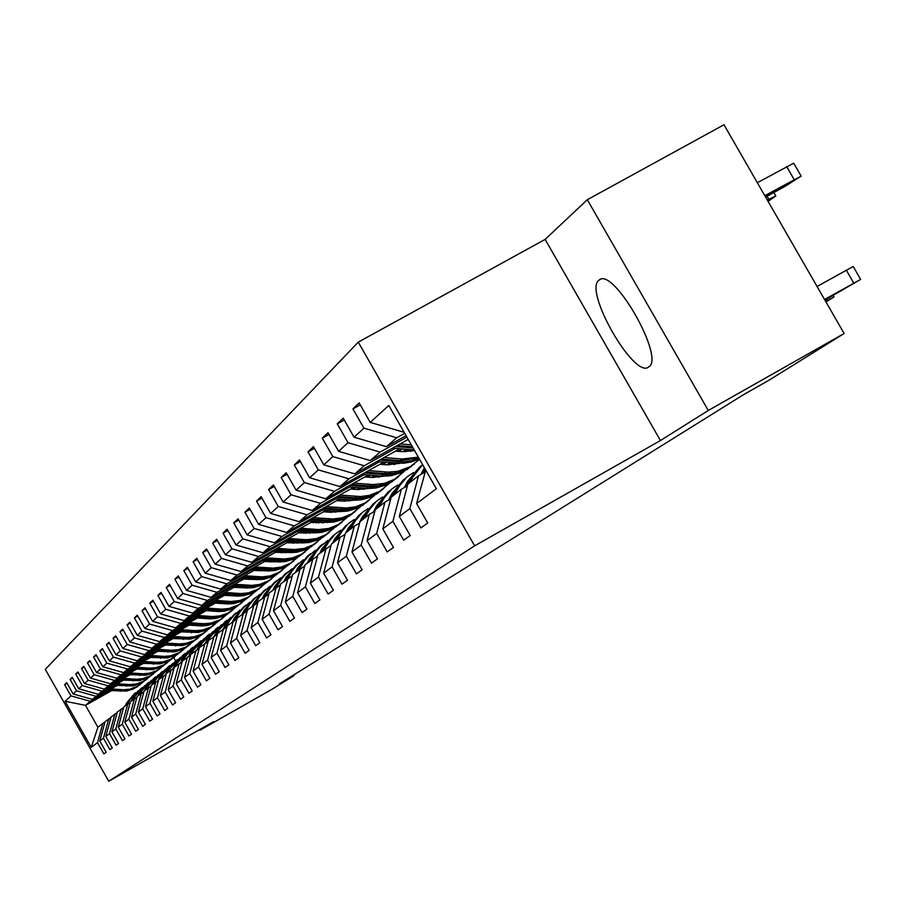 <?xml version="1.0" encoding="UTF-8"?>
<svg xmlns="http://www.w3.org/2000/svg" width="906" height="906" viewBox="0 0 906 906"><rect width="100%" height="100%" fill="white"/><g stroke="black" fill="none" stroke-linecap="round" stroke-linejoin="round"><path stroke-width="1.36" d="M648.685 366.919C665.525 358.198 613.124 266.307 599.16 280.056L598.945 280.226C583.305 290.566 634.415 379.693 648.685 366.93L648.685 366.919M358.266 342.128L45.3 669.353L108.743 781.255L474.642 545.842L358.266 342.128L545.118 239.411L660.451 440.543L708.277 410.463L587.315 199.728L545.118 239.411M587.315 199.728L723.985 124.745L844.132 333.51L708.277 410.463M111.517 690.712L85.504 705.355L97.916 727.258L102.797 723.43L97.52 742.66L103.896 753.905L106.183 752.263L99.785 740.972L103.443 738.22L109.909 749.613L112.265 747.926L105.776 736.476L109.535 733.656L116.093 745.208L118.516 743.475L111.925 731.867L115.809 728.956L122.446 740.666L124.937 738.888L118.267 727.122L122.253 724.132L128.992 736.012L131.551 734.177L124.779 722.241L128.879 719.16L135.719 731.21L138.358 729.33L131.483 717.212L135.707 714.041L142.65 726.272L145.368 724.336L138.38 712.037L142.74 708.775L149.784 721.187L152.582 719.194L145.492 706.703L149.977 703.35L157.134 715.944L160.022 713.883L152.82 701.21L157.451 697.756L164.711 710.542L167.689 708.424L160.385 695.548L165.152 691.98L172.525 704.97L175.594 702.784L168.176 689.715L173.091 686.023L180.588 699.217L183.759 696.963L176.217 683.679L181.291 679.874L188.912 693.283L192.185 690.95L184.518 677.462L189.773 673.532L197.508 687.156L200.894 684.743L193.103 671.029L198.527 666.963L206.398 680.825L209.898 678.334L201.97 664.381L207.576 660.18L215.583 674.268L219.207 671.697L211.143 657.507L216.942 653.158L225.096 667.495L228.833 664.823L220.634 650.395L226.636 645.899L234.926 660.485L238.81 657.722L230.452 643.034L236.681 638.368L245.118 653.215L249.139 650.349L240.634 635.4L247.089 630.565L255.685 645.684L259.852 642.716L251.189 627.496L257.882 622.479L266.636 637.869L270.962 634.789L262.14 619.285L269.082 614.087L278.006 629.772L282.502 626.567L273.51 610.769L280.713 605.367L289.818 621.346L294.484 618.028L285.311 601.924L292.808 596.307L302.094 612.603L306.941 609.138L297.587 592.717L305.39 586.873L314.858 603.498L319.909 599.908L310.362 583.147L318.482 577.065L328.142 594.03L333.397 590.282L323.657 573.181L332.117 566.839L341.981 584.155L347.462 580.248L337.519 562.796L346.341 556.182L356.42 573.872L362.14 569.795L351.97 551.969L361.177 545.061L371.483 563.136L377.451 558.877L367.055 540.655L376.681 533.441L387.213 551.913L393.453 547.462L382.83 528.844L392.887 521.301L403.668 540.191L410.192 535.537L399.32 516.477L409.852 508.583L420.882 527.915L427.723 523.034L416.59 503.532L436.364 488.719L388.799 405.458L370.26 422.4L359.15 402.932L352.932 408.878L360.226 404.835M97.52 742.66L91.246 747.371L65.107 701.267L70.996 695.887L64.632 684.664L67.067 683.294M352.932 408.878L363.94 428.176L354.065 437.202L343.204 418.176L337.27 423.849L348.04 442.706L338.606 451.335L327.995 432.728L322.321 438.164L332.842 456.601L323.816 464.846L313.442 446.647L308.006 451.845L318.3 469.886L309.659 477.779L299.512 459.976L294.314 464.948L304.382 482.604L296.115 490.157L286.171 472.728L281.188 477.496L291.053 494.789L283.114 502.037L273.386 484.97L268.606 489.534L278.255 506.477L270.645 513.43L261.109 496.703L256.523 501.097L265.979 517.7L258.663 524.381L249.32 507.983L244.914 512.196L254.178 528.481L247.157 534.902L237.995 518.821L233.759 522.875L242.842 538.844L236.081 545.027L227.1 529.24L223.012 533.147L231.936 548.81L225.413 554.766L216.602 539.285L212.672 543.045L221.426 558.413L215.152 564.144L206.5 548.945L202.706 552.569L211.302 567.666L205.254 573.192L196.761 558.266L193.103 561.765L201.54 576.59L195.696 581.924L187.361 567.258L183.839 570.633L192.117 585.197L186.489 590.35L178.289 575.933L174.881 579.194L183.023 593.509L177.587 598.481L169.524 584.313L166.24 587.462L174.235 601.539L168.98 606.341L161.064 592.411L157.882 595.457L165.753 609.296L160.656 613.94L152.876 600.248L149.796 603.192L157.531 616.805L152.616 621.301L144.96 607.824L141.982 610.667L149.592 624.064L144.824 628.413L137.293 615.151L134.405 617.915L141.891 631.097L137.282 635.31L129.864 622.252L127.067 624.925L134.439 637.903L129.966 641.992L122.672 629.138L119.954 631.731L127.214 644.506L122.876 648.47L115.696 635.808L113.069 638.322L120.215 650.916L116.002 654.755L108.924 642.286L106.376 644.721L113.409 657.122L109.332 660.848L102.355 648.571L99.887 650.938L106.817 663.147L102.854 666.771L95.979 654.664L93.578 656.963L100.419 669.002L96.568 672.524L89.796 660.587L87.463 662.818L94.19 674.687L90.453 678.107L83.782 666.34L81.506 668.515L88.142 680.213L84.507 683.532L77.927 671.935L75.73 674.041L82.276 685.582L78.731 688.809L72.242 677.371L70.102 679.421L76.557 690.802L73.114 693.951L66.716 682.66L64.632 684.664M844.132 333.51L769.137 380.135L743.758 394.529L279.229 683.985L294.122 675.525L293.782 674.925M99.785 740.972L105.073 721.64L110.974 717.495M117.067 685.536L92.457 699.387L96.059 696.284L115.379 685.412M108.788 718.73L103.443 738.22M73.114 693.951L92.457 699.387M76.557 690.802L96.059 696.284M105.776 736.476L111.132 716.884L117.191 712.626M123.363 680.247L98.335 694.324L102.038 691.142L121.631 680.123M114.949 713.894L109.535 733.656M78.731 688.809L98.335 694.324M82.276 685.582L102.038 691.142M111.925 731.867L117.361 712.003L123.59 707.62M129.83 674.811L104.383 689.126L108.188 685.853L128.052 674.687M121.279 708.922L115.809 728.956M84.507 683.532L104.383 689.126M88.142 680.213L108.188 685.853M118.267 727.122L123.771 706.974L130.17 702.478M136.489 669.217L110.6 683.781L114.518 680.417L134.654 669.092M127.803 703.815L122.253 724.132M90.453 678.107L110.6 683.781M94.19 674.687L114.518 680.417M124.779 722.241L130.351 701.81L136.953 697.178M143.352 663.464L116.999 678.277L121.03 674.811L141.461 663.328M134.507 698.56L128.879 719.16M96.568 672.524L116.999 678.277M100.419 669.002L121.03 674.811M131.483 717.212L137.134 696.488L143.918 691.72M150.407 657.541L123.578 672.614L127.735 669.058L148.459 657.405M141.404 693.135L135.707 714.041M102.854 666.771L123.578 672.614M106.817 663.147L127.735 669.058M138.38 712.037L144.111 691.018L151.109 686.102M157.667 651.448L130.362 666.793L134.632 663.124L155.662 651.301M148.516 687.563L142.74 708.775M109.332 660.848L130.362 666.793M113.409 657.122L134.632 663.124M145.492 706.703L151.302 685.378L158.516 680.315M165.152 645.163L137.35 660.791L141.744 657.009L163.091 645.015M155.843 681.822L149.977 703.35M116.002 654.755L137.35 660.791M120.215 650.916L141.744 657.009M152.82 701.21L158.72 679.568L166.149 674.347M172.876 638.685L144.541 654.608L149.082 650.701L170.747 638.526M163.386 675.899L157.451 697.756M122.876 648.47L144.541 654.608M127.214 644.506L149.082 650.701M160.385 695.548L166.353 673.566L174.02 668.186M180.838 632.003L151.959 648.22L156.636 644.2L178.641 631.844M171.177 669.794L165.152 691.98M129.966 641.992L151.959 648.22M134.439 637.903L156.636 644.2M168.176 689.715L174.235 667.394L182.14 661.833M189.06 625.117L159.615 641.641L164.439 637.496L186.783 624.947M179.207 663.486L173.091 686.023M137.282 635.31L159.615 641.641M141.891 631.097L164.439 637.496M176.217 683.679L182.366 661.006L190.532 655.276M197.542 617.994L167.508 634.857L172.491 630.576L195.198 617.824M187.508 656.986L181.291 679.874M144.824 628.413L167.508 634.857M149.592 624.064L172.491 630.576M184.518 677.462L190.77 654.426L199.207 648.458M206.296 610.655L175.662 627.847L180.815 623.419L203.884 610.474M196.07 650.259L189.773 673.532M152.616 621.301L175.662 627.847M157.531 616.805L180.815 623.419M193.103 671.029L199.433 647.62L208.154 641.493M215.356 603.056L184.077 620.61L189.399 616.035L212.853 602.875M204.915 643.317L198.527 666.963M160.656 613.94L184.077 620.61M165.753 609.296L189.399 616.035M201.97 664.381L208.403 640.587L217.417 634.257M224.722 595.208L192.785 613.124L198.289 608.39L222.129 595.015M250.441 579.138L249.829 579.489M214.065 636.148L207.576 660.18M168.98 606.341L192.785 613.124M174.235 601.539L198.289 608.39M211.143 657.507L217.678 633.317L227.01 626.771M248.81 579.025L248.176 579.376M234.405 587.099L201.789 605.389L207.485 600.485L231.732 586.895M261.041 570.463L260.237 570.916M246.138 578.821L245.515 579.172M223.533 628.719L216.942 653.158M177.587 598.481L201.789 605.389M183.023 593.509L207.485 600.485M220.634 650.395L227.27 625.797L236.93 619.013M274.801 561.663L274.178 562.014M259.354 570.327L258.527 570.791M244.439 578.696L211.109 597.371L216.998 592.309L241.664 578.481M272.038 561.46L271.019 562.026M256.579 570.123L255.764 570.587M233.34 621.029L226.636 645.899M186.489 590.35L211.109 597.371M192.117 585.197L216.998 592.309M230.452 643.034L237.202 618.005L247.213 610.972M286.307 552.343L285.515 552.796M270.282 561.324L269.252 561.901M254.824 569.987L220.747 589.081L226.851 583.838L251.959 569.772M283.442 552.128L282.208 552.819M267.417 561.108L266.387 561.686M243.488 613.068L236.681 638.368M195.696 581.924L220.747 589.081M201.54 576.59L226.851 583.838M240.634 635.4L247.485 609.931L257.87 602.649M298.255 542.671L297.281 543.215M281.63 551.992L280.373 552.694M265.594 560.973L230.736 580.497L237.066 575.05L262.615 560.746M295.288 542.445L293.816 543.272M278.652 551.765L277.395 552.467M254.008 604.812L247.089 630.565M205.254 573.192L230.736 580.497M211.302 567.666L237.066 575.05M251.189 627.496L258.153 601.561L268.923 594.008M310.679 532.626L309.501 533.283M293.397 542.298L291.902 543.136M276.76 551.618L241.098 571.584L247.666 565.944L273.68 551.38M307.598 532.388L305.877 533.351M290.316 542.06L288.821 542.898M264.914 596.261L257.882 622.479M215.152 564.144L241.098 571.584M221.426 558.413L247.666 565.944M262.14 619.285L269.218 592.886L280.396 585.038M323.589 522.184L322.219 522.955M305.639 532.241L303.872 533.226M288.357 541.913L251.845 562.354L258.652 556.499L285.152 541.663M320.396 521.935L318.402 523.056M302.434 531.992L300.679 532.977M276.239 587.382L269.082 614.087M225.413 554.766L251.845 562.354M231.936 548.81L258.652 556.499M273.51 610.769L280.713 583.872L292.321 575.729M337.032 511.335L335.447 512.218M318.357 521.777L316.319 522.921M300.396 531.833L262.989 552.762L270.067 546.68L297.066 531.573M333.714 511.075L331.426 512.354M315.039 521.528L313 522.66M287.995 578.153L280.713 605.367M236.081 545.027L262.989 552.762M242.842 538.844L270.067 546.68M285.311 601.924L292.638 574.506L304.71 566.046M351.03 500.033L349.229 501.052M331.596 510.905L329.252 512.218M312.921 521.358L274.586 542.807L281.936 536.477L309.456 521.086M347.576 499.772L344.993 501.211M328.142 510.644L325.798 511.947M300.214 568.572L292.808 596.307M247.157 534.902L274.586 542.807M254.178 528.481L281.936 536.477M297.587 592.717L305.05 564.778L317.598 555.978M365.628 488.277L363.589 489.41M345.379 499.591L342.717 501.086M325.934 510.463L286.624 532.445L294.28 525.865L322.332 510.18M362.038 487.994L359.116 489.625M341.789 499.308L339.127 500.803M312.921 558.594L305.39 586.873M258.663 524.381L286.624 532.445M265.979 517.7L294.28 525.865M310.362 583.147L317.949 554.653L331.018 545.491M380.86 476.012L378.583 477.281M359.75 487.813L356.738 489.489M339.49 499.127L299.15 521.675L307.123 514.823L335.741 498.832M377.123 475.718L373.85 477.541M356.001 487.507L352.989 489.195M326.16 548.221L318.482 577.065M270.645 513.43L299.15 521.675M278.255 506.477L307.123 514.823M323.657 573.181L331.392 544.121L339.931 537.417L345.005 534.563M396.76 463.215L394.235 464.631M374.733 475.525L371.347 477.417M353.612 487.326L312.196 510.463L320.498 503.328L349.705 487.009M392.876 462.898L389.218 464.948M370.837 475.208L367.451 477.1M339.931 537.417L332.117 566.839M283.114 502.037L312.196 510.463M291.053 494.789L320.498 503.328M337.519 562.796L345.39 533.136L354.303 526.148L359.603 523.17M413.396 449.852L410.611 451.403M390.384 462.706L386.59 464.823M368.346 475.016L325.798 498.776L334.45 491.335L364.269 474.687M409.331 449.523L405.265 451.8M386.318 462.377L382.525 464.495M354.303 526.148L346.341 556.182M296.115 490.157L325.798 498.776M304.382 482.604L334.45 491.335M351.97 551.969L359.999 521.675L369.297 514.381L374.824 511.278M406.737 449.319L402.502 451.675M383.714 462.173L339.976 486.579L349.003 478.821L379.455 461.822M402.49 448.968L398.255 451.335M369.297 514.381L361.177 545.061M309.659 477.779L339.976 486.579M318.3 469.886L349.003 478.821M367.055 540.655L375.243 509.727L384.959 502.094L390.735 498.855M399.773 448.753L354.778 473.861L364.212 465.752L395.322 448.391M384.959 502.094L376.681 533.441M323.816 464.846L354.778 473.861M332.842 456.601L364.212 465.752M382.83 528.844L391.166 497.224L401.335 489.251L407.383 485.865M408.187 439.399L370.237 460.565L380.101 452.083L406.896 437.145M401.335 489.251L392.887 521.301M338.606 451.335L370.237 460.565M348.04 442.706L380.101 452.083M399.32 516.477L407.825 484.155L418.47 475.809L424.801 472.264M406.069 435.695L386.409 446.658L396.737 437.779L404.722 433.328M418.47 475.809L409.852 508.583M354.065 437.202L386.409 446.658M363.94 428.176L396.737 437.779M416.59 503.532L425.729 470.112M370.26 422.4L403.351 432.094M199.592 729.613L199.943 730.236L272.14 689.194L294.122 675.525M199.943 730.236L213.442 721.742L108.743 781.255M660.451 440.543L474.642 545.842M102.797 723.43L104.915 722.229M173.703 657.597L175.594 660.927M109.298 690.565L90.238 701.289L85.504 705.355L65.107 701.267M97.916 727.258L91.246 747.371M70.996 695.887L90.238 701.289M337.27 423.849L344.246 419.988M322.321 438.164L328.98 434.461M308.006 451.845L314.382 448.311M294.314 464.948L300.418 461.562M281.188 477.496L287.043 474.246M268.606 489.534L274.212 486.42M256.523 501.097L261.902 498.107M244.914 512.196L250.09 509.319M233.759 522.875L238.731 520.112M223.012 533.147L227.802 530.486M212.672 543.045L217.281 540.474M202.706 552.569L207.157 550.101M193.103 561.765L197.383 559.376M183.839 570.633L187.972 568.322M174.881 579.194L178.878 576.963M166.24 587.462L170.09 585.31M157.882 595.457L161.608 593.373M149.796 603.192L153.408 601.176M141.982 610.667L145.47 608.719M134.405 617.915L137.78 616.023M127.067 624.925L130.339 623.102M119.954 631.731L123.125 629.953M113.069 638.322L116.138 636.601M106.376 644.721L109.366 643.056M99.887 650.938L102.786 649.308M93.578 656.963L96.398 655.389M87.463 662.818L90.192 661.289M81.506 668.515L84.167 667.02M75.73 674.041L78.312 672.592M70.102 679.421L72.616 678.016M824.551 299.49L860.632 279.41L824.913 300.113M860.598 279.354L853.192 266.489L817.076 286.5M824.619 299.603L839.941 291.166L824.845 299.999M764.8 195.673L801.142 176.104L785.853 185.889L765.627 197.112M757.337 182.706L793.713 163.205L801.063 175.968M765.479 196.851L780.44 187.814L764.947 195.934M825.649 301.415L833.962 296.975L825.966 301.947M420.962 474.416L424.348 467.689M423.793 472.83L425.424 469.58M425.005 468.844L422.694 473.442M767.348 200.09L768.832 199.263L767.122 196.285M768.062 201.336L775.819 195.956L768.832 199.263M392.479 448.164L414.189 449.908M400.078 443.917L411.29 444.835M395.356 446.556L413.091 447.994M412.4 446.771L397.179 445.537M412.649 477.405L422.581 464.608L410.656 478.968L412.649 477.405L410.192 482.309M404.427 487.519L407.44 481.505L419.659 466.918M421.279 465.616L409.41 479.954L406.081 486.59M407.134 486.001L407.575 485.129M408.21 483.861L410.656 478.968M394.246 494.812L401.845 482.105L407.462 476.59L413.532 472.536M388.595 500.055L391.664 493.94L403.612 479.67M392.343 496.307L394.744 491.516L406.749 477.179M405.175 478.413L393.555 492.456L390.192 499.172M378.968 506.794L386.42 494.336L391.924 488.934L397.734 485.038M373.442 512.06L376.556 505.865L388.244 491.89M377.145 508.221L379.501 503.532L391.245 489.5M389.739 490.69L378.357 504.438L376.001 509.115M376.737 461.607L403.612 463.249L411.698 461.834L419.308 458.878M384.008 457.553L402.139 459.002L418.346 457.179M395.537 451.12L402.524 451.675L414.574 450.576M379.489 460.067L403.374 461.766L412.083 460.644L419.014 458.345M418.776 457.938L400.18 460.622L381.233 459.093M361.653 474.484L383.374 476.171L390.973 475.729L401.834 472.49L411.256 466.465M368.629 470.588L388.289 472.117L397.836 471.346L410.259 466.681L419.557 459.308M379.92 464.291L386.749 464.835L399.852 463.374M364.291 473.011L385.231 474.631L392.853 474.189L403.748 470.95L413.782 464.393M414.416 463.929L404.959 469.976L394.053 473.215L386.409 473.668L365.967 472.071M347.213 486.816L368.425 488.447L375.877 488.017L386.522 484.835L395.729 478.957M353.884 483.091L373.147 484.574L384.325 483.396L394.676 479.229L404.62 471.075M414.133 450.69L414.235 449.988M364.948 476.907L371.641 477.439L383.861 476.182M349.739 485.401L370.214 486.986L379.523 486.228L390.022 482.547L398.153 476.964M398.765 476.511L389.512 482.422L378.833 485.616L371.347 486.058L351.335 484.506M364.314 518.289L371.63 506.08L377.032 500.78L382.604 497.032M358.901 523.566L362.049 517.292L373.499 503.611M362.57 519.659L364.88 515.061L376.375 501.312M374.925 502.456L363.782 515.933L361.471 520.52M333.34 498.651L354.099 500.237L361.403 499.806L371.834 496.692L380.848 490.927M339.75 495.072L360.475 496.533L369.58 495.356L379.727 491.267L389.376 483.385M350.599 489.002L357.157 489.523L368.538 488.459M335.775 497.292L355.809 498.832L363.136 498.391L373.589 495.265L383.17 489.025M383.759 488.594L374.71 494.37L364.235 497.496L356.896 497.938L337.304 496.431M350.26 529.319L357.44 517.349L362.728 512.15L368.074 508.538M345.865 532.762L348.13 528.266L359.342 514.857M348.584 530.633L350.849 526.126L362.106 512.66M360.713 513.759L349.795 526.952L347.53 531.46M320.033 510.01L340.339 511.55L347.496 511.12L357.734 508.062L366.556 502.434M326.183 506.567L346.5 507.994L355.424 506.839L365.378 502.819L374.756 495.197M336.828 500.622L343.249 501.12L353.816 500.225M322.366 508.708L341.981 510.203L349.161 509.772L359.422 506.703L368.787 500.599M369.354 500.18L360.497 505.842L350.214 508.912L343.023 509.342L323.838 507.881M336.749 539.908L343.793 528.164L348.991 523.068L354.121 519.58M332.536 543.215L334.756 538.821L345.741 525.673M335.141 541.176L337.372 536.748L348.402 523.555M347.066 524.608L336.353 537.552L334.133 541.969M307.247 520.916L327.123 522.422L334.144 522.003L344.189 518.991L352.83 513.476M313.159 517.609L333.068 519.002L341.834 517.87L351.596 513.917L360.713 506.533M323.601 511.777L329.886 512.264L339.682 511.528M309.478 519.67L328.697 521.12L335.741 520.701L345.809 517.677L354.971 511.72M355.514 511.312L346.839 516.85L336.76 519.874L329.705 520.293L310.905 518.878M323.77 550.101L330.69 538.572L335.786 533.566L340.724 530.203M319.716 553.272L321.89 548.957L332.661 536.069M322.219 551.312L324.405 546.975L335.22 534.03M333.94 535.05L323.431 547.745L321.245 552.071M294.948 531.414L314.405 532.875L321.302 532.456L331.154 529.5L339.625 524.098M300.633 528.232L318.425 529.568L328.765 528.47L338.346 524.585L347.213 517.428M310.871 522.502L326.081 522.377M297.1 530.203L315.922 531.618L324.541 530.905L334.269 527.485L341.687 522.411M342.208 522.026L333.702 527.439L323.816 530.406L316.896 530.825L298.459 529.444M311.279 559.897L318.074 548.583L327.825 540.418M307.372 562.954L309.512 558.708L320.078 546.069M309.784 561.063L311.936 556.805L322.547 544.11M321.302 545.084L310.996 557.541L308.855 561.799M283.114 541.505L302.174 542.932L308.946 542.524L318.618 539.614L326.919 534.325M288.584 538.447L306.047 539.75L316.194 538.662L325.594 534.857L334.235 527.915M298.64 532.819L312.989 532.807M285.175 540.35L303.635 541.731L310.418 541.312L320.124 538.402L328.912 532.694M329.399 532.32L321.075 537.632L311.358 540.554L304.563 540.961L286.489 539.614M299.252 569.33L305.934 558.221L315.424 550.259M295.492 572.275L297.598 568.107L307.961 555.706M297.825 570.452L299.931 566.273L310.339 553.815M309.139 554.755L299.025 566.986L296.919 571.154M271.709 551.233L290.396 552.615L297.043 552.207L306.545 549.353L314.676 544.166M276.976 548.277L294.122 549.557L304.088 548.481L313.317 544.744L321.732 537.994M286.851 542.751L300.396 542.83M323.465 522.819L323.669 522.196M273.703 550.112L291.8 551.46L298.47 551.052L307.995 548.187L316.602 542.592M317.077 542.241L308.912 547.451L299.365 550.316L292.695 550.723L274.971 549.41M287.666 578.413L294.235 567.507L303.465 559.727M284.042 581.256L286.115 577.167L296.285 564.982M286.285 579.5L288.357 575.389L298.572 563.17M297.428 564.076L287.485 576.08L285.413 580.18M260.724 560.599L279.037 561.958L285.571 561.55L294.914 558.742L302.887 553.657M265.798 557.756L284.28 559.013L292.423 557.937L301.494 554.268L309.693 547.711M275.503 552.32L288.233 552.49M262.649 559.523L280.407 560.837L288.561 560.146L297.768 556.896L304.744 552.139M305.197 551.799L297.191 556.896L287.814 559.715L281.268 560.123L263.861 558.843M276.455 587.258L282.955 576.454L291.947 568.866M273 589.919L275.039 585.899L285.028 573.94M275.164 588.221L277.213 584.189L287.236 572.184M286.126 573.056L276.364 584.846L274.325 588.877M250.124 569.636L268.097 570.95L274.507 570.554L283.691 567.79L291.517 562.796M255.028 566.896L273.182 568.119L281.177 567.065L290.09 563.441L298.085 557.077M264.563 561.55L276.477 561.799M251.981 568.594L269.41 569.874L275.832 569.478L285.039 566.703L293.306 561.346M293.748 561.007L285.888 566.012L276.681 568.787L270.237 569.195L253.159 567.937M265.594 595.876L272.072 585.083L280.837 577.677M262.355 598.277L264.348 594.325L274.167 582.569M264.439 596.635L266.443 592.671L276.285 580.882M275.22 581.72L265.628 593.305L263.623 597.269M239.897 578.356L257.531 579.636L263.839 579.24L272.865 576.522L280.554 571.629M244.631 575.706L262.468 576.895L270.328 575.865L279.093 572.309L286.885 566.114M253.997 570.452L265.107 570.769M241.687 577.349L258.799 578.594L266.681 577.926L275.571 574.789L282.276 570.225M282.695 569.897L274.982 574.812L265.934 577.541L259.603 577.937L242.819 576.714M255.118 604.189L261.562 593.43L270.113 586.182M252.061 606.341L254.031 602.456L263.669 590.916M254.065 604.778L256.058 600.859L265.73 589.274M264.688 590.089L255.277 601.482L253.295 605.378M230.022 586.771L247.338 588.028L253.533 587.632L262.412 584.959L269.954 580.157M234.586 584.211L252.128 585.378L259.852 584.359L268.47 580.859L276.081 574.823M243.805 579.047L254.076 579.421M231.755 585.797L248.561 587.02L254.767 586.624L263.657 583.951L271.619 578.787M272.026 578.481L264.45 583.305L255.549 585.989L249.331 586.386L232.853 585.185M244.994 612.218L251.415 601.482L259.762 594.393M242.129 614.132L244.065 610.316L253.533 598.968M243.986 612.784L246.024 608.775L255.526 597.394M254.518 598.175L245.266 609.376L243.318 613.203M220.486 594.902L237.474 596.125L243.578 595.74L252.31 593.102L259.716 588.39M224.892 592.422L240.6 593.566L248.244 592.898L258.221 589.115L265.639 583.249M233.963 587.337L243.352 587.768M222.163 593.962L238.663 595.151L244.779 594.766L253.521 592.128L261.324 587.077M261.732 586.771L254.28 591.505L245.526 594.155L239.411 594.54L223.216 593.373M235.209 619.976L241.608 609.262L249.75 602.32M232.525 621.675L234.428 617.915L243.737 606.76M234.235 620.519L236.319 616.42L245.662 605.231M245.299 605.536L235.583 616.997L233.623 620.87M211.268 602.762L227.95 603.962L233.952 603.577L242.536 600.984L249.829 596.352M215.526 600.372L230.973 601.482L239.965 600.497L248.301 597.099L255.549 591.38M224.45 595.367L232.853 595.82M212.876 601.856L229.093 603.022L235.107 602.637L243.714 600.032L251.381 595.072M251.766 594.789L244.45 599.444L235.843 602.037L229.818 602.422L213.907 601.278M225.764 627.462L231.347 617.745L240.079 609.998M223.227 628.957L225.107 625.265L234.258 614.291M224.813 627.994L226.93 623.815L236.115 612.818M235.186 613.555L226.228 624.381L224.212 628.334M202.344 610.361L218.742 611.539L224.643 611.154L233.091 608.606L240.26 604.042M206.466 608.051L221.664 609.138L229.059 608.492L238.72 604.823L245.798 599.251M215.243 603.124L222.423 603.589M203.907 609.489L219.852 610.621L225.764 610.248L234.224 607.688L241.766 602.818M242.129 602.535L234.948 607.111L226.466 609.67L220.543 610.055L204.892 608.934M216.613 634.71L218.946 630.112L230.713 617.428M214.212 636.069L216.092 632.365L225.096 621.584M215.696 635.231L217.859 630.972L226.885 620.146M225.99 620.859L217.168 631.516L215.118 635.548M193.714 617.722L209.83 618.866L215.639 618.492L223.952 615.978L230.996 611.493M197.701 615.48L212.65 616.544L219.931 615.91L228.165 613L236.364 606.861M195.22 616.873L210.894 617.983L216.715 617.609L225.05 615.095L232.457 610.304M232.808 610.032L225.741 614.528L217.406 617.054L211.574 617.428L196.183 616.329M207.757 641.72L210.124 637.077L221.653 624.608M205.436 643.034L207.349 639.262L216.217 628.639M206.874 642.218L209.071 637.903L217.95 627.258M217.078 627.949L208.403 638.424L206.319 642.535M185.345 624.846L201.189 625.967L206.919 625.593L215.107 623.113L222.027 618.707M189.218 622.671L203.929 623.713L211.098 623.09L220.452 619.534L227.225 614.223M186.817 624.019L202.231 625.117L207.961 624.744L216.16 622.252L223.442 617.564M223.782 617.292L216.84 621.709L208.629 624.2L202.887 624.574L187.735 623.498M199.773 647.36L201.574 643.815L212.876 631.573M196.93 649.772L198.89 645.933L207.61 635.48M198.323 648.99L200.554 644.619L209.297 634.132M208.448 634.8L199.909 645.129L197.791 649.296M177.248 631.742L198.459 632.479L206.523 630.032L213.34 625.706M180.996 629.636L195.481 630.667L202.536 630.044L210.52 627.212L218.38 621.357M178.663 630.95L199.479 631.652L207.553 629.206L214.711 624.585M215.05 624.336L208.21 628.673L200.124 631.131L179.569 630.44M191.517 653.838L193.295 650.338L204.382 638.322M188.697 656.306L190.69 652.388L199.275 642.105M190.045 655.548L192.299 651.12L200.906 640.802M200.09 641.448L191.676 651.618L189.524 655.842M169.399 638.436L190.271 639.149L198.221 636.737L204.915 632.479M173.023 636.397L187.293 637.394L194.246 636.782L202.106 633.996L209.807 628.266M170.77 637.654L191.257 638.345L199.218 635.933L206.24 631.391M206.568 631.142L199.852 635.423L191.879 637.835L171.642 637.167M183.51 660.112L185.266 656.669L196.138 644.857M180.713 662.637L182.74 658.662L191.189 648.537M182.548 660.87L184.303 657.428L192.774 647.269M191.981 647.903L183.691 657.915L181.517 662.184M161.778 644.913L182.333 645.616L190.158 643.237L196.749 639.047M165.3 642.943L179.354 643.917L186.206 643.317L193.941 640.576L201.494 634.97M163.114 644.166L177.803 645.197L184.631 644.596L192.355 641.856L198.04 637.994M198.357 637.756L191.744 641.958L183.884 644.347L163.963 643.69M175.741 666.204L177.474 662.818L188.142 651.199M172.967 668.775L175.028 664.744L183.34 654.766M174.813 666.941L176.534 663.554L184.881 653.543M184.111 654.155L175.945 664.019L173.748 668.345M154.394 651.21L174.62 651.89L182.333 649.545L188.833 645.423M157.814 649.285L171.653 650.259L178.403 649.659L186.036 646.952L193.431 641.459M155.685 650.485L175.549 651.131L183.272 648.787L190.079 644.404M190.385 644.166L183.873 648.311L176.138 650.655L156.511 650.021M168.21 672.116L169.909 668.775L180.385 657.348M165.447 674.732L167.531 670.644L175.73 660.814M167.304 672.83L169.003 669.489L177.225 659.636M176.477 660.225L168.437 669.942L166.738 673.271M147.225 657.314L167.146 657.983L174.745 655.672L181.143 651.607M150.543 655.457L164.179 656.397L170.826 655.808L179.524 652.501L185.617 647.767M148.482 656.612L168.04 657.246L175.662 654.936L182.355 650.621M182.65 650.395L176.24 654.46L168.607 656.782L149.275 656.159M160.894 677.858L162.57 674.562L172.865 663.328M158.154 680.508L160.26 676.386L168.335 666.691M160.011 678.549L161.687 675.253L169.796 665.536M169.06 666.114L161.132 675.695L159.456 678.979M140.26 663.249L159.875 663.894L167.372 661.618L173.68 657.609M143.476 661.437L156.919 662.365L163.476 661.776L170.894 659.149L178.018 653.883M141.483 662.558L160.758 663.181L168.267 660.893L174.858 656.657M175.141 656.431L168.822 660.44L161.302 662.728L142.253 662.127M153.782 683.43L155.436 680.18L165.549 669.126M151.551 685.185L153.193 681.946L161.155 672.399M152.933 684.098L154.586 680.859L162.57 671.278M161.857 671.844L154.043 681.278L152.401 684.517M133.499 669.002L152.82 669.636L160.215 667.394L166.421 663.452M136.625 667.246L149.875 668.164L156.342 667.586L163.646 664.981L170.645 659.828M134.677 668.334L148.505 669.296L154.949 668.719L162.242 666.125L167.565 662.513M167.848 662.297L161.619 666.25L154.213 668.515L135.436 667.915M146.874 688.854L148.516 685.649L158.448 674.766M144.711 690.553L146.33 687.36L154.179 677.948M146.047 689.5L147.678 686.295L155.549 676.861M154.858 677.405L147.157 686.714L145.526 689.908M126.919 674.608L145.968 675.219L153.261 672.999L159.377 669.115M129.954 672.898L143.035 673.792L149.399 673.215L156.613 670.655L163.476 665.604M128.074 673.951L146.795 674.551L154.099 672.331L160.487 668.22M160.758 668.005L154.62 671.901L147.316 674.121L128.799 673.543M140.17 694.121L141.778 690.95L151.54 680.247M138.052 695.774L139.66 692.626L147.395 683.351M139.354 694.743L140.974 691.595L148.731 682.286M148.063 682.818L140.464 691.991L138.856 695.14M120.532 680.044L139.298 680.655L146.489 678.458L152.525 674.63M123.488 678.379L136.376 679.262L142.661 678.696L149.773 676.17L156.511 671.221M121.642 679.421L140.102 679.998L147.304 677.801L153.601 673.758M153.873 673.554L147.825 677.382L140.611 679.579L122.355 679.013M133.635 699.239L135.232 696.114L144.824 685.582M131.585 700.848L133.171 697.745L140.792 688.594M132.854 699.851L134.439 696.737L142.095 687.563M141.438 688.073L133.952 697.133L132.355 700.236M114.315 685.344L132.82 685.933L139.909 683.77L145.855 679.998M117.18 683.724L129.898 684.585L136.104 684.03L143.114 681.527L149.739 676.68M115.402 684.721L133.601 685.298L140.702 683.124L146.908 679.138M147.168 678.945L141.2 682.728L134.088 684.891L116.093 684.336M127.282 704.222L128.856 701.142L138.29 690.757M125.288 705.785L126.851 702.728L134.371 693.702M126.523 704.811L128.097 701.742L135.64 692.694M135.005 693.192L127.61 702.127L126.047 705.196M108.256 690.485L126.512 691.074L133.51 688.934L139.365 685.219M111.053 688.911L123.601 689.772L129.717 689.217L137.723 686.159L143.963 681.335M109.32 689.896L127.27 690.451L134.281 688.311L140.396 684.381M140.645 684.189L134.768 687.914L127.746 690.055L109.988 689.511M846.261 270.09L853.724 283.046M794.064 179.433L786.612 166.5M769.035 193.669L769.556 194.586M826.397 299.274L827.144 300.577M423.917 468.515L424.54 468.028M413.861 449.342L413.249 449.84M407.44 481.505L409.41 479.954M394.744 491.516L396.647 490.021M391.664 493.94L393.555 492.456M379.501 503.532L381.324 502.094M376.556 505.865L378.357 504.438M398.946 461.641L397.009 463.238M402.139 459.002L400.18 460.622M383.317 474.529L381.46 476.058M386.375 472.003L384.495 473.555M368.334 486.873L366.556 488.345M371.267 484.461L369.467 485.944M364.88 515.061L366.636 513.679M362.049 517.292L363.782 515.933M353.974 498.73L352.264 500.135M356.783 496.409L355.05 497.836M350.849 526.126L352.536 524.801M348.13 528.266L349.795 526.952M340.18 510.101L338.538 511.448M342.876 507.87L341.222 509.24M337.372 536.748L338.98 535.48M334.756 538.821L336.353 537.552M326.93 521.018L325.356 522.32M329.524 518.889L327.927 520.203M324.405 546.975L325.956 545.752M321.89 548.957L323.431 547.745M314.189 531.528L312.672 532.785M316.681 529.478L315.152 530.735M311.936 556.805L313.431 555.627M309.512 558.708L310.996 557.541M301.936 541.641L300.475 542.841M304.337 539.659L302.864 540.871M299.931 566.273L301.37 565.14M297.598 568.107L299.025 566.986M290.135 551.369L288.72 552.524M292.445 549.466L291.019 550.633M288.357 575.389L289.75 574.302M286.115 577.167L287.485 576.08M278.754 560.746L277.406 561.867M280.985 558.911L279.614 560.033M277.213 584.189L278.55 583.124M275.039 585.899L276.364 584.846M267.791 569.795L266.489 570.871M269.943 568.017L268.618 569.104M266.443 592.671L267.734 591.652M264.348 594.325L265.628 593.305M257.213 578.515L255.945 579.557M259.286 576.805L258.017 577.858M256.058 600.859L257.304 599.874M254.031 602.456L255.277 601.482M246.998 586.941L245.775 587.949M249.003 585.287L247.768 586.295M246.024 608.775L247.225 607.824M244.065 610.316L245.266 609.376M237.123 595.072L235.945 596.046M239.059 593.487L237.87 594.461M236.319 616.42L237.485 615.502M234.428 617.915L235.583 616.997M227.587 602.943L226.443 603.883M229.456 601.403L228.312 602.343M226.93 623.815L228.063 622.932M225.107 625.265L226.228 624.381M218.357 610.553L217.259 611.459M220.169 609.058L219.059 609.976M217.859 630.972L218.946 630.112M216.092 632.365L217.168 631.516M209.433 617.915L208.369 618.798M211.189 616.465L210.113 617.36M209.071 637.903L210.124 637.077M207.349 639.262L208.403 638.424M200.792 625.038L199.75 625.899M202.48 623.645L201.449 624.506M200.554 644.619L201.574 643.815M198.89 645.933L199.909 645.129M192.412 631.946L191.415 632.773M194.054 630.587L193.046 631.425M192.299 651.12L193.295 650.338M190.69 652.388L191.676 651.618M184.303 638.639L183.329 639.443M185.889 637.326L184.915 638.13M184.303 657.428L185.266 656.669M182.74 658.662L183.691 657.915M176.432 645.129L175.492 645.91M177.972 643.849L177.032 644.63M176.534 663.554L177.474 662.818M175.028 664.744L175.945 664.019M168.799 651.425L167.882 652.173M170.294 650.191L169.377 650.95M169.003 669.489L169.909 668.775M167.531 670.644L168.437 669.942M161.381 657.53L160.498 658.266M162.842 656.329L161.948 657.065M161.687 675.253L162.57 674.562M160.26 676.386L161.132 675.695M154.19 663.464L153.329 664.177M155.606 662.297L154.733 663.011M154.586 680.859L155.436 680.18M153.193 681.946L154.043 681.278M147.202 669.228L146.364 669.919M148.573 668.096L147.735 668.787M147.678 686.295L148.516 685.649M146.33 687.36L147.157 686.714M140.407 674.834L139.592 675.502M141.744 673.724L140.928 674.404M140.974 691.595L141.778 690.95M139.66 692.626L140.464 691.991M133.805 680.27L133.012 680.927M135.107 679.206L134.315 679.862M134.439 696.737L135.232 696.114M133.171 697.745L133.952 697.133M127.384 685.57L126.614 686.204M128.652 684.528L127.871 685.163M128.097 701.742L128.856 701.142M126.851 702.728L127.61 702.127M121.144 690.723L120.385 691.335M122.367 689.704L121.619 690.327M600.18 279.49L599.16 280.056M833.112 295.492L833.939 296.919M775.74 195.832L773.86 192.548M406.805 469.772L408.719 468.232M409.942 467.247L411.879 465.684M391.392 482.185L393.238 480.701M394.404 479.761L396.262 478.255M376.613 494.076L378.38 492.649M379.501 491.754L381.279 490.316M362.423 505.503L364.121 504.132M365.197 503.272L366.907 501.89M348.776 516.477L350.418 515.163M351.449 514.325L353.091 513.011M335.673 527.032L337.236 525.763M338.232 524.97L339.818 523.691M323.046 537.19L324.563 535.967M325.514 535.197L327.043 533.974M310.894 546.975L312.355 545.797M313.272 545.061L314.744 543.872M299.184 556.397L300.588 555.265M301.483 554.551L302.887 553.419M287.893 565.491L289.24 564.393M290.101 563.702L291.46 562.615M276.987 574.257L278.301 573.204M279.127 572.547L280.441 571.482M266.466 582.728L267.734 581.72M268.527 581.074L269.795 580.044M256.296 590.916L257.519 589.931M258.289 589.308L259.524 588.322M246.466 598.821L247.655 597.881M248.403 597.269L249.58 596.318M236.964 606.476L238.108 605.559M238.833 604.982L239.977 604.053M227.757 613.883L228.867 613M229.569 612.433L230.679 611.539M218.856 621.052L219.92 620.191M220.6 619.647L221.676 618.787M210.226 628.005L211.257 627.167M211.913 626.635L212.955 625.797M201.857 634.732L202.865 633.928M203.499 633.419L204.507 632.603M193.737 641.267L194.722 640.485M195.334 639.987L196.319 639.194M185.866 647.597L186.817 646.839M187.417 646.363L188.369 645.593M178.233 653.747L179.15 653.011M179.728 652.547L180.656 651.799M170.815 659.727L171.698 659.002M172.265 658.549L173.171 657.824M163.601 665.525L164.473 664.823M165.017 664.381L165.889 663.679M156.602 671.165L157.44 670.485M157.972 670.055L158.822 669.375M149.784 676.646L150.611 675.989M151.132 675.57L151.948 674.902M144.462 680.927L145.266 680.281M136.715 687.167L137.497 686.544M137.984 686.148L138.765 685.514"/></g></svg>
